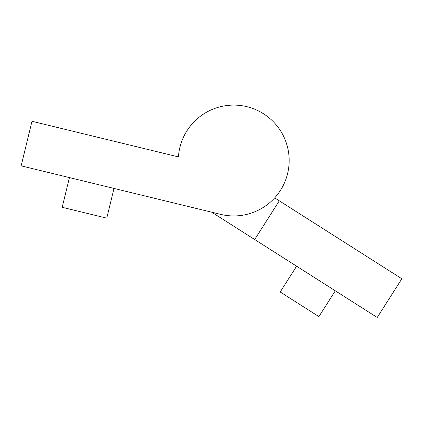 <?xml version="1.0" encoding="UTF-8"?>
<svg xmlns="http://www.w3.org/2000/svg" width="423" height="423" viewBox="0 0 423 423"><rect width="100%" height="100%" fill="white"/><g stroke="black" fill="none" stroke-linecap="round" stroke-linejoin="round"><path stroke-width="0.63" d="M113.999 188.436L106.77 218.146L62.202 207.307L69.43 177.597M220.647 214.371A55.418 55.418 0 0 0 288.264 170.485A55.418 55.418 0 0 0 240.55 105.517A55.418 55.418 0 0 0 178.443 156.907L31.989 121.285L21.15 165.853L220.647 214.371M335.307 290.813L318.894 316.61L280.195 291.992L296.608 266.194M274.675 197.885L279.302 200.825L254.683 239.524L211.738 212.203M279.302 200.825L401.85 278.783L377.231 317.483L254.683 239.524"/></g></svg>
